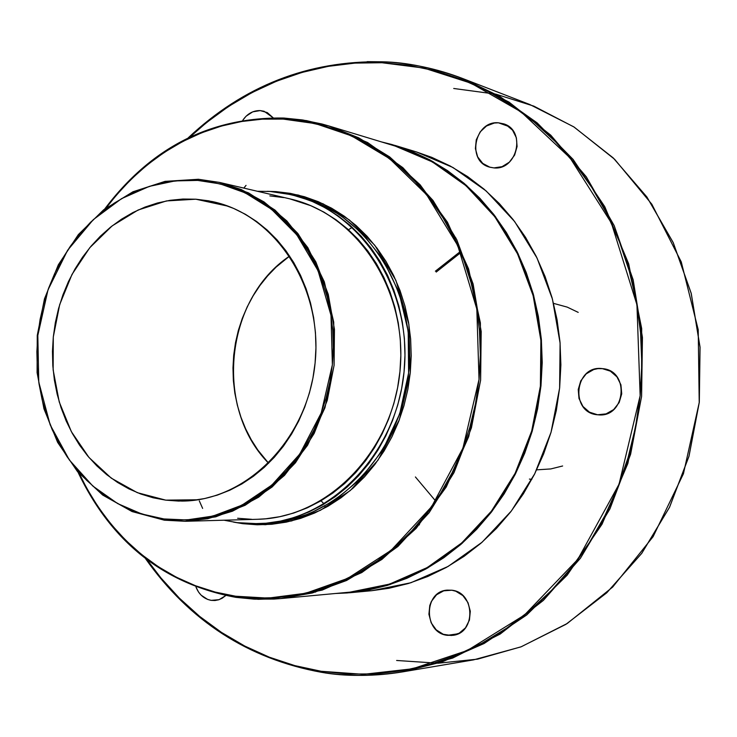 <?xml version="1.0" encoding="UTF-8"?>
<svg xmlns="http://www.w3.org/2000/svg" width="737" height="737" viewBox="0 0 737 737"><rect width="100%" height="100%" fill="white"/><g stroke="black" fill="none" stroke-linecap="round" stroke-linejoin="round"><path stroke-width="1.11" d="M531.838 479.336L529.406 479.087M164.425 520.193L185.217 521.289L207.696 518.719L232.477 511.192L258.65 497.18L284.5 475.374L307.559 445.277L324.934 407.782L334.082 365.441L333.723 322.115L324.308 281.81L307.799 247.595L286.84 220.943L263.975 201.883L241.146 189.483L219.58 182.426L198.428 179.275L197.719 180.408L220.197 183.9L245.135 192.818L271.419 209.188L296.864 234.882L318.071 270.709L331.005 315.353L332.378 364.732L321.268 412.867L299.766 454.093L271.879 485.047L241.856 505.223L212.846 516.103L186.636 519.944L163.9 518.94L164.379 520.193L163.9 518.94L178.4 520.046L193.002 519.502L207.576 517.31L221.966 513.477L236.024 508.023L249.622 500.985L262.602 492.427L274.846 482.431L286.205 471.09L296.578 458.506L305.827 444.798L313.87 430.122L320.613 414.609L325.984 398.422L329.918 381.738L332.378 364.732L333.327 347.569L332.774 330.443L330.71 313.52L327.164 296.983L322.18 281.009L315.823 265.762L308.149 251.381L299.25 238.023L289.226 225.817L278.19 214.872L266.26 205.31L253.546 197.194L240.207 190.597L226.36 185.586L212.145 182.177L197.719 180.408L183.2 180.27L168.755 181.763L154.494 184.84L140.564 189.483L127.096 195.609L114.189 203.172L101.982 212.09L90.568 222.261L80.057 233.592L70.522 245.974L62.055 259.295L54.722 273.427L48.587 288.25L43.695 303.616L40.102 319.397L37.817 335.455L36.878 351.641L37.283 367.827L39.033 383.857L42.11 399.583L46.505 414.885L52.17 429.607L59.071 443.628L67.141 456.811L76.316 469.036L86.515 480.174L97.671 490.133L109.666 498.792L122.406 506.079L135.774 511.911L149.648 516.213L163.9 518.94L141.762 513.984L117.68 503.592L92.834 486.061L69.315 459.943L50.162 424.816L38.775 382.116L37.817 335.455L47.988 289.899L67.601 250.285L93.323 219.626L121.55 198.649L149.371 186.36L175.037 180.915L197.719 180.408L198.428 179.275L219.58 182.426L248.562 192.901L275.039 210.119L297.812 233.436L315.841 261.911L328.251 294.339L334.451 329.292L334.101 365.211L327.228 400.467L314.146 433.467L295.473 462.744L272.1 487.019L245.099 505.287L215.711 516.84L185.217 521.289L164.323 520.184M275.97 191.602L267.163 191.316L275.97 191.602L298.365 195.075L323.202 203.882L349.402 219.995L374.764 245.246L395.916 280.419L408.86 324.225L410.288 372.636L399.316 419.823L377.97 460.22L350.278 490.547L320.42 510.299L291.548 520.948L265.449 524.689L242.805 523.685L233.62 522.128L242.805 523.685L257.25 524.781L271.796 524.265L286.297 522.128L300.622 518.378L314.616 513.035L328.14 506.153L341.056 497.77L353.216 487.986L364.511 476.867L374.811 464.54L383.995 451.118L391.973 436.728L398.662 421.527L403.977 405.663L407.874 389.311L410.288 372.636L411.218 355.814L410.638 339.02L408.556 322.419L405.009 306.205L400.025 290.535L393.669 275.564L386.013 261.451L377.141 248.332L367.155 236.337L356.146 225.586L344.253 216.171L331.595 208.184L318.292 201.689L304.501 196.742L290.341 193.37L275.97 191.602M283.837 118.04L306.5 120.619L328.822 125.944L303.303 120.085L283.837 118.04L283.211 119.09C236.964 116.206 163.632 132.218 106.404 207.696L116.234 195.259L131.039 179.321L147.114 164.959L164.351 152.329L182.601 141.559L201.708 132.761L221.505 126.036L241.81 121.476L262.446 119.145L283.211 119.09L315.491 123.623L351.457 135.82L389.551 158.602L426.622 194.715L457.714 245.476L476.821 309.024L479.022 379.472L462.937 448.105L431.642 506.651L391.135 550.29L347.643 578.416L305.781 593.248L268.111 598.122L235.564 596.215L235.969 597.366L254.108 599.135L273.915 599.07L280.889 598.555L312.405 592.953L346.528 580.507L381.877 559.438L416.156 528.374L446.272 486.973L468.732 436.571L480.598 380.356L480.377 322.88L468.585 268.913L447.442 222.196L420.09 184.747L389.652 156.907L358.652 137.791L328.822 125.944L321.968 124L302.244 119.919L283.837 118.04L283.211 119.09L303.92 121.338L324.363 125.898L344.336 132.752L363.636 141.873L382.052 153.167L399.399 166.562L415.484 181.938L430.113 199.156L443.14 218.06L454.397 238.447L463.766 260.115L471.118 282.851L476.378 306.408L479.474 330.545L480.358 354.985L479.022 379.472L475.494 403.738L469.791 427.534L461.988 450.574L452.177 472.638L440.477 493.486L427.009 512.888L411.937 530.668L395.428 546.624L377.676 560.627L358.873 572.538L339.213 582.267L318.918 589.72L298.199 594.851L277.259 597.643L256.31 598.094L235.564 596.215L215.213 592.078L195.443 585.722L176.438 577.246L158.354 566.762L141.366 554.371L125.603 540.212L111.204 524.431L98.279 507.185L86.929 488.64L79.412 473.799C120.5 559.595 189.538 589.932 235.564 596.215L235.969 597.366L255.113 599.181L280.889 598.555L258.355 599.301L235.969 597.366M453.716 88.477L495.789 94.143L533.837 106.128L574.169 127.105L614.64 159.293L651.83 204.232L681.255 261.884L698.215 329.734L699.22 402.623L683.429 473.762L653.093 536.683L612.668 587.076L567.26 623.474L521.252 646.754L477.631 659.145L438.073 663.226L396.626 660.472M324.188 503.988L321.019 500.773M348.5 229.778L352.249 227.272M190.008 136.981C257.72 74.363 330.434 60.6 381.959 62.737L382.549 61.807C409.901 62.931 436.636 68.513 462.744 78.546L509.055 102.121L550.788 135.203L586.311 176.816L614.17 225.586L633.157 279.82L642.443 337.482L641.595 396.395L630.605 454.287L609.923 508.908L580.434 558.222L543.353 600.415L500.193 634.041L452.665 658.067L402.568 671.877C375.308 676.4 348.315 676.557 321.599 672.319C344.916 676.557 371.909 676.409 402.568 671.877L442.154 661.881L484.135 643.493L526.688 614.99L567.14 575.201L602.074 524.136L627.869 463.481L641.558 396.709L641.678 328.518L628.679 263.837L604.764 206.682L573.128 159.441L537.116 122.858L499.612 96.335L462.744 78.546C433.227 67.813 406.492 62.24 382.549 61.807L381.959 62.737L424.005 68.08L471.035 83.189L521.087 111.895L570.051 157.875L611.351 222.933L636.943 304.777L640.149 395.686L619.052 484.181L577.79 559.383L524.44 615.054L467.341 650.495L412.582 668.781L363.488 674.327L321.212 671.287L321.535 672.319L321.212 671.287L348.14 674.069L375.391 673.885L402.678 670.698L429.745 664.488L456.295 655.285L482.062 643.143L506.752 628.136L530.096 610.393L551.82 590.079L571.672 567.379L589.425 542.515L604.865 515.753L617.799 487.369L628.062 457.677L635.552 426.999L640.149 395.686L641.826 364.078L640.545 332.534L636.344 301.405L629.278 271.032L619.43 241.764L606.938 213.896L591.958 187.742L574.676 163.55L555.302 141.559L534.067 121.992L511.211 105.023L487 90.771L461.703 79.366L435.585 70.863L408.915 65.326L381.959 62.737L354.994 63.096L328.269 66.348L302.032 72.419L276.513 81.208L251.934 92.613L228.507 106.478L206.415 122.655L189.86 137.128M264.076 111.259L260.161 110.587L252.717 111.849L246.103 116.188L242.731 120.361C247.199 113.756 253.003 110.495 260.161 110.587L267.282 112.595L273.151 117.782L264.104 111.269M493.928 167.907L489.423 167.087C466.392 161.145 474.646 120.435 498.433 122.803L508.733 126.488L498.433 122.803L506.245 124.931L512.547 130.182L516.361 137.764L517.088 146.516L514.629 155.083L509.35 162.168L502.081 166.663L493.928 167.907L489.912 167.235L482.763 163.421L477.668 156.889L475.393 148.607L476.259 139.837L480.165 131.905L486.494 125.999L494.324 123.024L498.433 122.803L503.859 123.89C526.282 130.624 517.245 170.523 493.928 167.907M597.578 414.774C569.655 412.969 574.455 364.861 602.184 368.592L610.347 371.144L616.933 376.837L620.932 384.815L621.715 393.853L619.154 402.559L613.663 409.588L606.081 413.872L597.578 414.774L589.453 412.158L582.93 406.437L578.996 398.496L578.232 389.523L580.756 380.891L586.182 373.871L593.7 369.55L597.91 368.629L602.848 368.666C630.163 370.941 625.354 418.1 598.14 414.82L597.578 414.774M447.276 635.331C423.453 632.954 423.471 591.314 447.276 590.125L451.781 590.217L455.77 591.212L462.91 595.625L468.013 602.673L470.307 611.277L469.423 620.112L465.508 627.823L459.151 633.221L451.357 635.497L443.296 634.299L436.212 629.84L431.163 622.802L428.916 614.253L429.791 605.482L431.375 601.438L436.553 594.768L443.72 590.825L451.781 590.217C475.208 592.244 476.111 633.249 452.739 635.349L447.276 635.331L457.963 633.811L447.276 635.331M211.243 600.369C204.057 598.997 198.953 594.519 195.931 586.928L198.575 592.106L201.155 595.201L207.613 599.411L211.243 600.369L219 599.678L211.243 600.369L214.964 600.508L218.631 599.798L222.104 598.287L225.725 595.57L219.221 599.605L215.158 600.489L211.243 600.369M289.641 256.043C224.923 299.167 213.877 407.994 268.627 463.232L257.839 450.04L251.262 439.759L245.633 428.823L240.99 417.326L237.378 405.378L234.827 393.079L233.362 380.559L232.975 367.91L233.693 355.252L235.499 342.714L238.364 330.388L242.289 318.393L247.217 306.85L253.123 295.841L259.949 285.486L267.632 275.878L276.108 267.098L289.641 256.043M195.839 199.202L228.111 206.203L195.839 199.202L208.654 200.823L221.275 203.891L233.555 208.387L245.393 214.283L256.651 221.533L267.218 230.064L276.992 239.792L285.855 250.654L293.722 262.519L300.503 275.279L306.122 288.812L310.517 302.981L313.64 317.638L315.454 332.627L315.943 347.809L315.095 363.009L312.921 378.09L309.448 392.867L304.694 407.211L298.734 420.965L291.622 433.992L283.441 446.152L274.265 457.336L264.205 467.415L253.371 476.314L241.865 483.942L229.815 490.225L217.351 495.107L204.582 498.562L191.648 500.552L178.667 501.077L165.779 500.147L137.294 492.657L111.287 478.156L88.974 457.465L71.369 431.661L59.255 402.015L53.147 369.965L53.294 336.993L59.679 304.639L72.005 274.422L89.748 247.743L112.107 225.918L138.077 210.027L166.433 200.934L195.839 199.202L212.302 201.551C275.684 214.707 323.11 287.329 315.067 363.286C307.697 439.298 246.655 500.93 181.919 501.086L165.779 500.147L153.093 497.77L140.749 493.993L128.837 488.843L117.487 482.403L106.791 474.72L96.842 465.885L87.731 455.991L79.532 445.13L72.318 433.402L66.155 420.919L61.088 407.81L57.154 394.175L54.391 380.145L52.824 365.856L52.456 351.429L53.294 336.993L55.33 322.677L58.545 308.6L62.912 294.901L68.394 281.7L74.944 269.106L82.507 257.25L91.019 246.232L100.407 236.153L110.596 227.116L121.485 219.211L132.982 212.514L144.986 207.088L157.396 203.007L170.081 200.307L182.942 199.036L195.839 199.202M197.903 499.769L165.779 500.147L197.903 499.769M473.486 659.882L520.958 646.874L565.924 624.322L606.698 592.824L641.697 553.367L669.491 507.296L688.948 456.286L699.256 402.245L700.012 347.238L691.186 293.354L673.203 242.648L646.846 196.963L613.23 157.93L573.699 126.801L529.811 104.525L573.718 126.81L613.258 157.939L646.893 196.982L673.25 242.657L691.232 293.363L700.058 347.228L699.312 402.227L689.003 456.258L669.555 507.259L641.77 553.33L606.763 592.797L565.979 624.303L520.985 646.865L473.486 659.882L402.568 671.877C375.29 676.409 348.279 676.557 321.544 672.319M381.361 141.882L395.548 145.585L432.702 161.44L466.42 185.319L495.292 216.429L518.056 253.639L533.68 295.491L541.428 340.291L540.94 386.188L532.206 431.246L515.614 473.587L491.901 511.45L462.136 543.326L427.607 568.015L389.781 584.634L350.204 592.705L335.565 593.488L347.238 592.953L367.404 590.282L387.349 585.39L406.87 578.296L425.765 569.047L443.831 557.725L460.883 544.422L476.728 529.258L491.183 512.381L504.099 493.965L515.31 474.186L524.707 453.246L532.169 431.375L537.614 408.805L540.986 385.773L542.229 362.54L541.354 339.342L538.36 316.431L533.284 294.063L526.2 272.46L517.181 251.861L506.347 232.477L493.808 214.495L479.723 198.096L464.246 183.439L447.552 170.652L429.818 159.855L411.237 151.131L392.001 144.544L381.361 141.882M350.204 592.705L371.881 590.687L410.859 582.755L448.114 566.431L482.109 542.211L511.404 510.934L534.73 473.799L551.046 432.278L559.623 388.086L560.092 343.073L552.446 299.121L537.052 258.051L514.629 221.533L486.19 190.984L452.979 167.511L416.377 151.914L395.548 145.585M328.822 125.944L367.606 142.536L402.835 167.649L433.006 200.455L456.793 239.765L473.117 284.031L481.187 331.466L480.625 380.071L471.422 427.81L453.983 472.647L429.109 512.74L397.916 546.467L361.775 572.557L322.216 590.088L280.889 598.555L350.047 592.143L389.532 584.109L427.285 567.536L461.749 542.92L491.459 511.109L515.117 473.338L531.681 431.099L540.396 386.133L540.884 340.337L533.137 295.629L517.549 253.878L494.822 216.752L466.005 185.715L432.352 161.9L395.281 146.101L328.822 125.944M311.981 591.71L315.574 592.087M164.379 520.193L185.217 521.289L257.582 519.281C327.127 518.028 392.084 452.49 399.915 371.89C408.427 291.355 357.952 214.108 290.074 198.916L219.58 182.426L198.437 179.275M270.267 191.482L291.622 194.715C361.121 210.533 412.738 289.733 404.014 372.305C395.981 454.941 329.522 522.164 258.254 523.703L237.194 522.653L224.011 520.211L237.194 522.653L251.584 523.749L266.075 523.224L280.521 521.096L294.791 517.356L308.729 512.022L322.198 505.158L335.068 496.802L347.182 487.037L358.431 475.955L368.693 463.656L377.841 450.261L385.801 435.917L392.462 420.753L397.759 404.945L401.628 388.639L404.042 372.001L404.963 355.225L404.392 338.476L402.319 321.931L398.791 305.763L393.834 290.129L387.505 275.205L379.877 261.128L371.043 248.047L361.093 236.089L350.13 225.375L338.283 215.987L325.671 208.018L312.433 201.542L298.688 196.604L284.593 193.251L270.267 191.482L257.379 191.261L270.267 191.482M258.254 523.703L263.349 523.546C334.386 522.017 400.624 455.061 408.62 372.775C417.308 290.553 365.865 211.666 296.578 195.895L294.1 195.333M437.566 662.112L441.785 662.001M325.883 507.424L324.777 506.374M479.805 333.852L481.233 332.028M269.834 195.885L283.763 197.608M289.899 198.879L310.857 205.706L323.746 212.016L336.017 219.783L347.532 228.921L358.191 239.359L367.864 251.004L376.46 263.735L383.866 277.425L390.02 291.953L394.839 307.154L398.275 322.889L400.283 338.983L400.836 355.28L399.942 371.595L397.593 387.773L393.825 403.636L388.675 419.021L382.199 433.771L374.47 447.728L365.57 460.754L355.593 472.721L344.658 483.518L332.866 493.025L320.355 501.16L307.246 507.857L293.685 513.053L279.802 516.701L265.744 518.793L257.406 519.29M251.639 519.309L237.636 518.258M395.143 146.064L411.034 151.675L429.57 160.38L447.258 171.15L463.905 183.9L479.345 198.52L493.385 214.882L505.886 232.818L516.701 252.155L525.693 272.699L532.759 294.238L537.817 316.56L540.801 339.407L541.686 362.54L540.433 385.727L537.08 408.694L531.644 431.2L524.2 453.015L514.831 473.9L503.647 493.633L490.768 512.003L476.351 528.834L460.551 543.961L443.545 557.227L425.516 568.531L406.667 577.753L387.201 584.828L367.312 589.72L349.928 592.152M147.124 559.871L160.942 577.946L179.395 598.168L199.626 616.381L221.469 632.401L244.748 646.045L269.281 657.174L294.837 665.622L321.212 671.287M416.239 151.877L431.836 157.377L450.141 165.963L467.608 176.576L484.052 189.142L499.299 203.532L513.173 219.635L525.518 237.286L536.195 256.31L545.076 276.532L552.059 297.72L557.052 319.665L560.009 342.134L560.885 364.889L559.659 387.68L556.361 410.269L551.009 432.398L543.666 453.845L534.426 474.379L523.399 493.781L510.695 511.856L496.462 528.401L480.874 543.28L464.089 556.334L446.3 567.453L427.69 576.527L408.464 583.492L388.823 588.301L371.761 590.696M417.787 524.182L419.16 524.984M419.482 524.615L418.1 523.814M454.499 238.65L455.927 237.977M382.411 61.797L367.127 61.65M494.481 216.3L495.586 216.825M246.047 185.374L243.818 188.092M202.638 508.41L199.303 500.865M263.349 523.546L285.385 520.976L309.651 513.615L335.224 500.008L360.43 478.921L382.872 449.883L399.74 413.752L408.602 372.996L408.206 331.263L399.003 292.414L382.881 259.36L362.42 233.537L340.061 215.001L317.711 202.868L291.622 194.715M460.791 252.598L436.193 272.064M415.41 476.959L435.604 500.967M435.383 271.188L460.339 251.52M536.674 469.847L550.797 468.935L562.635 465.987M578.213 312.377L567.204 307.108L553.551 303.377M382.494 61.788C409.864 62.921 436.617 68.504 462.744 78.546L529.811 104.525M382.466 61.788C308.333 60.471 243.578 85.824 188.211 137.847M145.53 558.655C189.547 621.033 248.212 658.924 321.516 672.319M235.951 597.366C163.964 583.98 111.324 542.266 78.021 472.214M104.718 208.976C151.214 147.271 210.911 116.962 283.809 118.04M198.41 179.275L165.07 181.366L132.955 191.777L103.604 209.842L78.371 234.578L58.361 264.749L44.46 298.881L37.265 335.399L37.09 372.618L43.962 408.823L57.606 442.329L77.459 471.56L102.664 495.043L132.089 511.57L164.36 520.193"/></g></svg>

